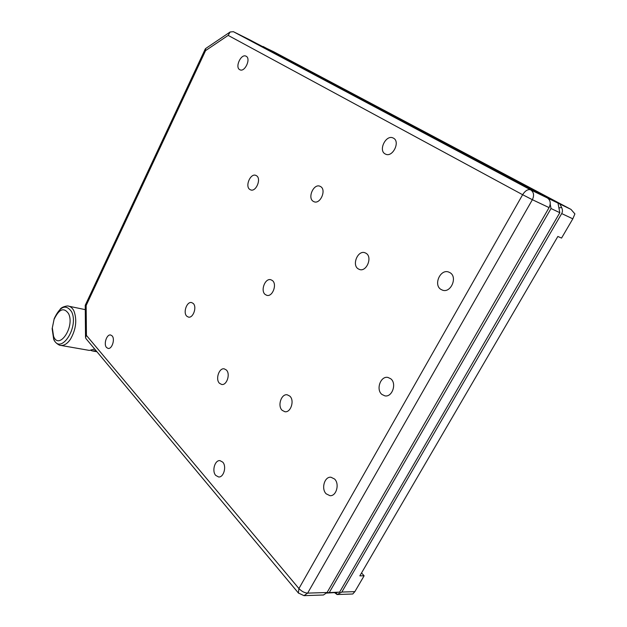 <?xml version="1.0" encoding="UTF-8"?>
<svg xmlns="http://www.w3.org/2000/svg" width="627" height="627" viewBox="0 0 627 627"><rect width="100%" height="100%" fill="white"/><g stroke="black" fill="none" stroke-linecap="round" stroke-linejoin="round"><path stroke-width="0.94" d="M358.025 268.756L359.577 269.516C366.521 272.032 372.634 257.344 366.254 253.394L364.851 252.705C357.892 250.118 351.723 264.68 358.025 268.756M186.807 316.212L188.398 317.09C193.155 318.477 197.231 306.815 193.163 303.413L191.65 302.582C186.885 301.172 182.786 312.724 186.807 316.212M282.181 410.34L284.823 411.696C290.779 412.958 294.808 400.363 289.799 396.115L287.276 394.822C281.319 393.505 277.228 405.975 282.181 410.34M249.781 189.44L250.682 189.91C256.02 192.136 261.584 178.82 256.576 175.764L255.761 175.348C250.416 173.091 244.828 186.297 249.781 189.44M381.921 394.446L384.837 395.841C392.173 397.565 397.056 383.418 390.715 378.755L387.98 377.454C380.628 375.636 375.651 389.641 381.921 394.446M326.205 493.841L329.92 495.667C336.338 496.506 339.85 483.793 334.528 478.989L330.97 477.241C324.543 476.324 320.93 488.903 326.205 493.841M440.828 289.36L442.631 290.215C450.86 293.185 457.757 277.212 450.139 272.753L448.548 271.993C440.295 268.912 433.296 284.744 440.828 289.36M265.19 294.486L266.82 295.333C272.526 297.159 277.408 284.172 272.369 280.528L270.84 279.736C265.135 277.863 260.213 290.732 265.19 294.486M219.481 383.285L221.637 384.453C226.817 385.66 230.658 373.825 226.331 369.977L224.27 368.864C219.082 367.618 215.194 379.343 219.481 383.285M313.155 201.291L314.135 201.784C320.326 204.386 326.573 190.012 320.703 186.627L319.833 186.195C313.633 183.546 307.355 197.795 313.155 201.291M215.735 475.407L218.572 476.959C223.674 477.719 226.872 466.347 222.734 462.13L219.999 460.641C214.896 459.834 211.644 471.096 215.735 475.407M106.535 347.499L108.056 348.408C111.951 349.427 115.313 339.066 112.108 335.876L110.65 334.998C106.747 333.972 103.377 344.239 106.535 347.499M239.71 69.675L239.984 69.809C244.883 72.387 251.168 58.601 246.152 56.242L245.949 56.148C241.034 53.554 234.757 67.23 239.71 69.675M385.127 153.913L385.668 154.187C392.729 157.643 400.551 141.577 393.435 138.152L393.035 137.948C385.958 134.429 378.105 150.362 385.127 153.913M90.923 350.462L92.561 350.971L95.994 350.618M53.569 336.315L52.323 327.882L54.055 319.425C59.04 308.962 63.883 307.042 68.586 313.665C75.091 326.769 58.993 350.681 53.569 336.315M561.698 213.572L341.833 592.053L354.851 591.645L364.122 575.79L359.843 575.852L557.85 236.457L561.549 238.088L572.812 218.831L561.698 213.572C562.701 211.754 562.685 209.739 561.643 207.521L559.887 204.018L570.985 209.394L574.904 213.901L572.812 218.831M326.965 592.703L339.622 592.115L336.08 592.507L337.075 594.537L334.622 592.664M364.122 575.79L361.52 572.968M354.851 591.645L352.758 593.996L337.075 594.537M337.177 594.521L341.833 592.053M336.08 592.507L326.714 593.079M86.432 335.421L298.93 588.541L298.397 593.001L303.993 595.65L323.446 594.992L327.082 592.507L549.08 207.608C551.07 203.367 550.475 200.131 547.285 197.913L249.907 39.909L233.385 31.687L230.133 31.993L228.165 35.394L205.578 50.615L86.15 305.49L86.432 335.421L85.523 337.318L86.024 338.682M85.523 337.318L85.233 305.31L86.15 305.49M205.617 48.569L205.578 50.615M54.055 319.425L54.204 318.626C60.145 306.141 65.945 303.836 71.588 311.713C79.433 327.404 60.09 356.018 53.616 338.784L52.143 328.713L54.204 318.626L60.396 308.884C62.418 306.485 68.312 305.498 68.594 306.164C70.875 306.642 72.685 308.312 74.033 311.172C77.176 320.225 75.961 329.606 70.404 339.301C67.269 343.776 64.009 345.798 60.623 345.383L89.324 350.407L94.701 349.067M570.985 209.394L273.748 51.782L262.885 46.57M561.643 207.521L558.908 207.89L559.817 212.686L551.023 208.525L550.216 204.206M263.074 46.484L559.887 204.018M549.44 200.021L549.221 198.845L558.006 203.109L558.908 207.89M549.221 198.845L257.603 44M257.626 43.953L558.006 203.109M329.347 592.437L551.023 208.525M339.622 592.115L559.817 212.686M549.08 207.608L532.378 199.707L307.638 593.118L327.082 592.507M233.385 31.687L530.607 189.824L547.285 197.913M303.993 595.65L307.638 593.118C304.526 592.915 301.626 591.394 298.93 588.541L522.628 194.715L228.165 35.394M85.844 338.455L298.609 593.26M522.628 194.715L532.378 199.707C534.4 195.365 533.812 192.074 530.607 189.824C527.903 189.048 525.246 190.671 522.628 194.715M92.561 350.971L96.934 351.739M52.323 327.882L53.679 339.129C54.58 342.75 60.027 345.916 60.623 345.383M85.272 309.636L68.594 306.164M85.233 305.31L205.28 48.977M205.499 48.647L230.133 31.993"/></g></svg>

